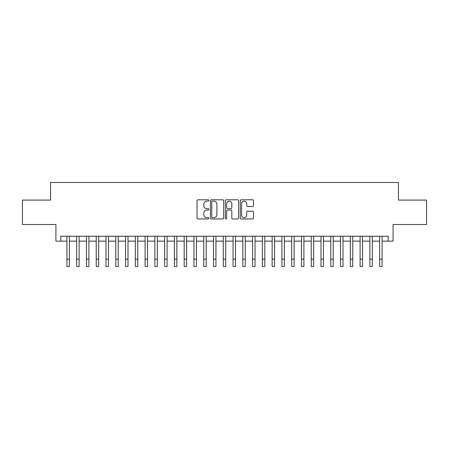 <?xml version="1.0" encoding="UTF-8"?>
<svg xmlns="http://www.w3.org/2000/svg" width="449" height="449" viewBox="0 0 449 449"><rect width="100%" height="100%" fill="white"/><g stroke="black" fill="none" stroke-linecap="round" stroke-linejoin="round"><path stroke-width="0.67" d="M208.864 200.456A0.673 0.673 0 0 0 208.19 199.783L198.003 199.783A0.96 0.96 0 0 0 197.044 200.742L197.044 218.012A0.96 0.96 0 0 0 198.003 218.972L208.19 218.972A0.673 0.673 0 0 0 208.864 218.298A0.673 0.673 0 0 0 208.19 217.625L206.871 217.625A3.07 3.07 0 0 1 203.807 214.555L203.807 213.118A3.07 3.07 0 0 1 206.871 210.048L208.19 210.048A0.673 0.673 0 0 0 208.864 209.374A0.673 0.673 0 0 0 208.19 208.706L206.871 208.706A3.07 3.07 0 0 1 203.807 205.636L203.807 204.2A3.07 3.07 0 0 1 206.871 201.13L208.19 201.13A0.673 0.673 0 0 0 208.864 200.456M252.534 206.546A0.96 0.96 0 0 0 253.494 205.586L253.494 200.742A0.96 0.96 0 0 0 252.534 199.783L241.214 199.783A0.96 0.96 0 0 0 240.254 200.742L240.254 218.012A0.96 0.96 0 0 0 241.214 218.972L252.534 218.972A0.96 0.96 0 0 0 253.494 218.012L253.494 212.158A0.96 0.96 0 0 0 252.534 211.198L247.691 211.198A0.96 0.96 0 0 0 246.731 212.158L246.731 215.06A2.565 2.565 0 0 1 244.166 217.625A2.565 2.565 0 0 1 241.601 215.06L241.601 203.694A2.565 2.565 0 0 1 244.166 201.13A2.565 2.565 0 0 1 246.731 203.694L246.731 205.586A0.96 0.96 0 0 0 247.691 206.546L252.534 206.546M60.806 241.135L60.806 236.253L388.194 236.253L388.194 241.135L393.077 241.135L393.077 224.522L426.55 224.522L426.55 200.091L398.454 200.091L398.454 182.502L50.546 182.502L50.546 200.091L22.45 200.091L22.45 224.522L55.923 224.522L55.923 241.135L66.918 241.135M223.658 200.742A0.96 0.96 0 0 0 222.704 199.783L211.384 199.783A0.96 0.96 0 0 0 210.424 200.742L210.424 218.012A0.96 0.96 0 0 0 211.384 218.972L222.704 218.972A0.96 0.96 0 0 0 223.658 218.012L223.658 200.742M226.296 199.783L237.616 199.783A0.96 0.96 0 0 1 238.576 200.742L238.576 218.012A0.96 0.96 0 0 1 237.616 218.972L232.773 218.972A0.96 0.96 0 0 1 231.813 218.012L231.813 211.008A0.96 0.96 0 0 0 230.853 210.048L227.643 210.048A0.96 0.96 0 0 0 226.683 211.008L226.683 218.298A0.673 0.673 0 0 1 226.01 218.972A0.673 0.673 0 0 1 225.342 218.298L225.342 200.742A0.96 0.96 0 0 1 226.296 199.783M69.359 241.135L76.689 241.135M79.131 241.135L86.461 241.135M88.902 241.135L96.232 241.135M98.679 241.135L106.009 241.135M108.45 241.135L115.78 241.135M118.222 241.135L125.552 241.135M127.993 241.135L135.323 241.135M137.77 241.135L145.094 241.135M147.541 241.135L154.871 241.135M157.313 241.135L164.643 241.135M167.084 241.135L174.414 241.135M176.855 241.135L184.185 241.135M186.632 241.135L193.962 241.135M196.404 241.135L203.734 241.135M206.175 241.135L213.505 241.135M215.947 241.135L223.276 241.135M225.724 241.135L233.053 241.135M235.495 241.135L242.825 241.135M245.266 241.135L252.596 241.135M255.038 241.135L262.368 241.135M264.815 241.135L272.145 241.135M274.586 241.135L281.916 241.135M284.357 241.135L291.687 241.135M294.129 241.135L301.459 241.135M303.906 241.135L311.23 241.135M313.677 241.135L321.007 241.135M323.448 241.135L330.778 241.135M333.22 241.135L340.55 241.135M342.991 241.135L350.321 241.135M352.768 241.135L360.098 241.135M362.539 241.135L369.869 241.135M372.311 241.135L379.641 241.135M382.082 241.135L388.194 241.135M212.439 201.13A0.673 0.673 0 0 0 211.765 201.797L211.765 216.957A0.673 0.673 0 0 0 212.439 217.625L213.831 217.625A3.07 3.07 0 0 0 216.901 214.555L216.901 204.2A3.07 3.07 0 0 0 213.831 201.13L212.439 201.13M231.813 203.739A2.565 2.565 0 0 0 229.248 201.174A2.565 2.565 0 0 0 226.683 203.739L226.683 207.747A0.96 0.96 0 0 0 227.643 208.706L230.853 208.706A0.96 0.96 0 0 0 231.813 207.747L231.813 203.739M66.918 259.168L69.359 259.168L69.359 266.498L66.918 266.498L66.918 236.253M69.359 259.168L69.359 236.253M76.689 259.168L79.131 259.168L79.131 266.498L76.689 266.498L76.689 236.253M79.131 259.168L79.131 236.253M86.461 259.168L88.902 259.168L88.902 266.498L86.461 266.498L86.461 236.253M88.902 259.168L88.902 236.253M96.232 259.168L98.679 259.168L98.679 266.498L96.232 266.498L96.232 236.253M98.679 259.168L98.679 236.253M106.009 259.168L108.45 259.168L108.45 266.498L106.009 266.498L106.009 236.253M108.45 259.168L108.45 236.253M115.78 259.168L118.222 259.168L118.222 266.498L115.78 266.498L115.78 236.253M118.222 259.168L118.222 236.253M125.552 259.168L127.993 259.168L127.993 266.498L125.552 266.498L125.552 236.253M127.993 259.168L127.993 236.253M135.323 259.168L137.77 259.168L137.77 266.498L135.323 266.498L135.323 236.253M137.77 259.168L137.77 236.253M145.094 259.168L147.541 259.168L147.541 266.498L145.094 266.498L145.094 236.253M147.541 259.168L147.541 236.253M154.871 259.168L157.313 259.168L157.313 266.498L154.871 266.498L154.871 236.253M157.313 259.168L157.313 236.253M164.643 259.168L167.084 259.168L167.084 266.498L164.643 266.498L164.643 236.253M167.084 259.168L167.084 236.253M174.414 259.168L176.855 259.168L176.855 266.498L174.414 266.498L174.414 236.253M176.855 259.168L176.855 236.253M184.185 259.168L186.632 259.168L186.632 266.498L184.185 266.498L184.185 236.253M186.632 259.168L186.632 236.253M193.962 259.168L196.404 259.168L196.404 266.498L193.962 266.498L193.962 236.253M196.404 259.168L196.404 236.253M203.734 259.168L206.175 259.168L206.175 266.498L203.734 266.498L203.734 236.253M206.175 259.168L206.175 236.253M213.505 259.168L215.947 259.168L215.947 266.498L213.505 266.498L213.505 236.253M215.947 259.168L215.947 236.253M223.276 259.168L225.724 259.168L225.724 266.498L223.276 266.498L223.276 236.253M225.724 259.168L225.724 236.253M233.053 259.168L235.495 259.168L235.495 266.498L233.053 266.498L233.053 236.253M235.495 259.168L235.495 236.253M242.825 259.168L245.266 259.168L245.266 266.498L242.825 266.498L242.825 236.253M245.266 259.168L245.266 236.253M252.596 259.168L255.038 259.168L255.038 266.498L252.596 266.498L252.596 236.253M255.038 259.168L255.038 236.253M262.368 259.168L264.815 259.168L264.815 266.498L262.368 266.498L262.368 236.253M264.815 259.168L264.815 236.253M272.145 259.168L274.586 259.168L274.586 266.498L272.145 266.498L272.145 236.253M274.586 259.168L274.586 236.253M281.916 259.168L284.357 259.168L284.357 266.498L281.916 266.498L281.916 236.253M284.357 259.168L284.357 236.253M291.687 259.168L294.129 259.168L294.129 266.498L291.687 266.498L291.687 236.253M294.129 259.168L294.129 236.253M301.459 259.168L303.906 259.168L303.906 266.498L301.459 266.498L301.459 236.253M303.906 259.168L303.906 236.253M311.23 259.168L313.677 259.168L313.677 266.498L311.23 266.498L311.23 236.253M313.677 259.168L313.677 236.253M321.007 259.168L323.448 259.168L323.448 266.498L321.007 266.498L321.007 236.253M323.448 259.168L323.448 236.253M330.778 259.168L333.22 259.168L333.22 266.498L330.778 266.498L330.778 236.253M333.22 259.168L333.22 236.253M340.55 259.168L342.991 259.168L342.991 266.498L340.55 266.498L340.55 236.253M342.991 259.168L342.991 236.253M350.321 259.168L352.768 259.168L352.768 266.498L350.321 266.498L350.321 236.253M352.768 259.168L352.768 236.253M360.098 259.168L362.539 259.168L362.539 266.498L360.098 266.498L360.098 236.253M362.539 259.168L362.539 236.253M369.869 259.168L372.311 259.168L372.311 266.498L369.869 266.498L369.869 236.253M372.311 259.168L372.311 236.253M379.641 259.168L382.082 259.168L382.082 266.498L379.641 266.498L379.641 236.253M382.082 259.168L382.082 236.253"/></g></svg>
